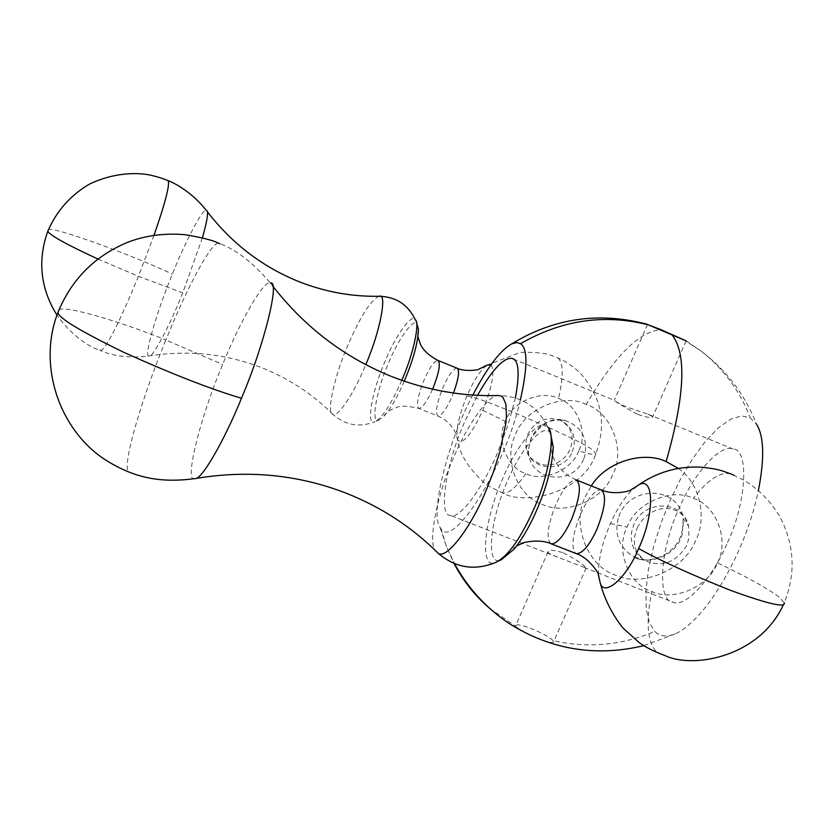 <?xml version="1.0" encoding="UTF-8"?>
<svg xmlns="http://www.w3.org/2000/svg" width="834" height="834" viewBox="0 0 834 834"><rect width="100%" height="100%" fill="white"/><g stroke="black" fill="none" stroke-linecap="round" stroke-linejoin="round"><path stroke-width="0.63" stroke-dasharray="4.17 3.13" d="M572.332 451.757L574.178 445.346C575.199 433.138 570.112 424.569 558.916 419.648C545.426 416.416 535.115 421.17 527.995 433.909L526.16 440.362L525.931 445.054C526.358 470.491 563.367 474.682 572.332 451.757M717.407 562.856C729.573 540.682 716.573 505.414 693.304 498.294C671.787 487.306 635.477 503.038 627.105 527.078C614.95 549.627 628.596 584.79 651.792 591.535C673.309 602.158 708.963 586.531 717.407 562.856C746.524 576.659 766.978 587.991 778.768 596.852L784.241 602.784C796.168 573.083 794.521 544.049 779.279 515.693C769.876 500.463 758.096 488.651 743.938 480.248L730.521 473.743C720.013 471.731 707.607 479.915 693.304 498.294M553.067 640.616C549.116 636.842 541.516 632.693 530.268 628.179C521.448 624.906 516.611 624.051 515.766 625.594L516.267 626.626C520.072 630.379 527.724 634.559 539.212 639.188C548.021 642.43 552.827 643.285 553.64 641.742L553.067 640.616C587.501 648.445 621.434 645.391 654.846 631.474C659.486 636.425 666.199 637.259 674.977 633.986C706.617 619.954 746.023 551.076 758.398 490.538M563.304 552.838C576.388 559.635 583.977 564.701 586.083 568.058L557.487 557.112C551.42 555.048 548.261 553.296 548.032 551.847C548.908 549.543 553.995 549.877 563.304 552.838M637.937 414.446C647.236 417.615 652.167 418.376 652.73 416.708L648.143 414.237L627.158 407.201C619.579 403.76 615.304 401.477 614.345 400.372L614.314 400.299C616.795 402.728 624.676 407.44 637.937 414.446M598.468 574.907C598.249 559.531 602.263 542.423 610.488 523.585C617.087 508.5 624.739 496.866 633.423 488.682M490.934 364.802C495.115 370.88 492.404 386.048 482.813 410.318C470.981 435.317 462.578 445.189 457.585 439.925L457.585 439.925C455.437 431.168 458.523 416.573 466.863 396.16C472.784 382.379 478.924 372.454 485.273 366.387M404.261 381.19C397.672 396.452 391.042 408.003 384.359 415.843L379.241 419.773C370.452 425.079 375.832 391.928 388.321 363.561C398.037 339.334 413.893 317.347 416.979 324.04L415.269 319.714C411.986 312.646 395.16 336.102 384.839 361.852C371.557 392.011 365.761 427.3 375.071 421.681C359.485 427.811 345.391 425.34 332.797 414.279C337.061 418.897 354.304 392.918 365.542 365.136L365.761 364.604M550.565 433.565L550.002 432.815C544.133 421.733 520.52 448.88 507.447 481.208C489.443 520.812 485.388 568.486 501.547 559.604M583.539 459.336C572.405 487.577 526.452 480.697 528.548 448.89L531.008 438.225C538.368 424.204 549.804 418.334 565.296 420.607C581.486 426.455 587.991 438.204 584.811 455.833L583.539 459.336M578.723 450.85C572.134 469.969 543.424 482.396 525.92 473.639C507.093 467.999 495.75 439.445 505.362 421.316C511.888 401.957 541.026 389.468 558.53 398.464C577.409 404.344 588.324 432.961 578.723 450.85C590.357 454.509 596.06 455.406 595.841 453.55L593.516 451.038C591.223 444.48 476.256 394.701 466.863 396.16M618.182 518.456C614.251 534.969 619.412 547.698 633.663 556.643C647.987 565.765 674.341 556.049 680.659 538.566L682.191 534.49L683.213 518.508C678.647 486.107 631.599 485.034 619.704 514.349L618.182 518.456M686.736 545.394C675.926 562.919 661.789 567.871 644.338 560.24C634.351 553.286 630.097 543.924 631.578 532.134L633.85 524.409C643.89 499.722 683.015 499.524 688.582 526.181L689.03 537.711L686.736 545.394M58.974 309.925C64.26 304.921 119.439 321.173 165.83 339.991C187.306 287 211.148 242.444 218.518 243.142C235.397 249.022 252.712 262.324 270.466 283.07L270.466 283.07C264.524 278.452 239.587 322.112 222.657 364.51C199.795 418.261 183.532 484.481 195.01 478.601L195.01 478.601M202.412 237.815L182.761 292.87C169.896 325.093 152.799 357.64 149.338 355.951L149.338 355.951C142.864 360.048 156.031 313.313 172.346 274.157C185.336 241.412 203.371 207.113 206.394 210.449L207.28 211.627M726.695 544.258C712.538 577.931 685.475 607.965 673.392 602.294C656.546 601.971 660.048 547.98 679.366 507.781C693.096 474.609 720.639 443.083 733.138 449.078C749.359 448.869 746.784 502.954 726.695 544.258M515.433 397.828L507.854 425.611L497.491 452.852C483.22 487.504 459.388 519.863 450.673 515.464C437.767 516.83 445.856 463.287 464.705 421.743L477.528 395.326M520.426 399.684C505.477 467.29 452.455 549.992 440.978 528.714L440.123 527.463C429.302 513.869 448.953 438.548 472.857 395.055M686.163 340.908L700.967 350.968C726.404 370.233 744.981 394.732 756.688 424.443L750.225 417.855L741.666 415.905L730.855 419.095L718.376 427.842L705.095 441.749L692.053 459.628L680.169 479.8L670.036 500.588L661.279 522.365L653.835 545.717L648.487 569.153L645.881 590.837L646.256 609.091L649.425 622.769L654.846 631.474M499.274 560.719L496.199 562.231C479.091 571.603 483.564 520.864 502.673 478.789C516.548 444.439 541.6 415.436 547.834 427.144C537.857 406.617 521.386 396.067 498.419 395.514C488.484 394.273 466.342 426.57 453.425 458.043C437.662 492.873 427.602 541.902 435.275 550.419M379.272 296.268C370.984 299.719 360.403 316.315 347.517 346.089C334.382 376.04 326.146 414.196 332.797 414.279C312.823 394.273 289.461 378.886 262.7 368.096C226.389 353.824 188.599 349.78 149.338 355.951C130.375 358.234 114.195 356.504 100.831 350.77L99.913 349.696M601.762 490.1L600.928 489.777C594.673 490.152 587.855 498.315 580.485 514.265C572.416 534.73 570.821 547.771 575.679 553.38M457.303 368.294L456.949 368.148C453.164 368.711 448.463 375.29 442.823 387.893C436.578 403.896 434.983 413.299 438.027 416.093C441.759 415.582 446.461 409.025 452.122 396.421L453.498 393.022M432.606 389.207C427.008 401.571 422.452 407.982 418.929 408.452C416.02 405.699 417.688 396.306 423.943 380.273C429.573 367.638 434.212 361.007 437.892 360.403L438.236 360.549M550.69 543.612C546.02 538.107 547.74 525.076 555.83 504.507C563.19 488.505 569.903 480.269 575.981 479.811L576.805 480.144M586.26 404.469C562.981 392.46 524.054 409.15 515.318 434.983C502.871 459.492 517.653 496.678 542.632 504.591C566.203 515.777 603.597 499.545 612.907 474.181C625.75 450.391 611.395 412.309 586.26 404.469C614.543 356.014 639.501 331.098 661.133 329.701M678.303 468.385C700.289 483.011 707.159 518.279 695.702 540.453C684.943 569.215 642.461 587.803 615.826 575.283C587.574 566.484 571.061 524.43 585.374 496.553L591.264 485.92M610.488 523.585L627.105 527.078M127.602 469.823C124.349 457.564 142.551 396.776 165.83 339.991L222.657 364.51M525.92 473.639C516.09 487.65 508.302 494.082 502.548 492.936L499.983 491.414M482.813 410.318L505.362 421.316M97.891 259.009L138.434 276.315L182.761 292.87M153.998 235.313L138.434 276.315C119.231 322.737 106.7 347.559 100.831 350.77C84.818 345.099 70.202 333.225 56.973 315.169M48.247 230.101C47.694 224.242 132.867 255.11 172.346 274.157M440.978 528.714L446.576 546.812L454.019 563.482M489.652 608.393L516.267 626.626M685.246 340.376L686.111 340.887M683.161 339.355L700.967 350.968C723.714 368.857 740.133 391.156 750.225 417.855M401.769 380.325C391.469 403.656 382.577 417.448 375.071 421.681L379.241 419.773M557.779 357.859C563.43 362.436 563.68 375.967 558.53 398.464M655.712 650.895C647.132 640.585 645.829 620.798 651.792 591.535M558.926 419.648C558.676 418.595 561.678 420.784 567.944 426.195C572.802 433.315 573.448 441.082 569.883 449.516C565.577 460.879 546.176 474.567 529.142 456.062L525.931 445.054L528.548 448.89L531.143 438.507C541.683 422.744 553.067 416.771 565.285 420.597L558.926 419.648M637.343 527.807C641.304 519.624 647.622 513.734 656.295 510.137C667.221 506.405 676.687 508.719 684.693 517.08L688.582 526.181L683.213 518.508L683.098 527.985L680.127 537.711C670.546 559.353 642.806 564.065 633.663 556.643L644.338 560.24L637.635 553.317C633.402 545.676 633.298 537.169 637.343 527.807M391.563 376.488L390.51 376.061M586.083 568.058L553.64 641.742M686.09 340.939L652.73 416.708M384.359 415.843L384.13 415.947C384.537 414.467 386.924 412.361 391.313 409.609L397.255 407.232C400.977 405.543 408.201 405.949 418.929 408.452L438.027 416.093L444.042 419.273L449.255 423.578L453.383 428.749L456.156 434.243L457.585 439.925C459.878 461.056 483.918 484.564 490.59 486.993L502.548 492.936C523.856 505.831 583.748 493.217 595.841 453.55C607.131 423.589 601.595 396.411 579.244 372.027C571.77 365.73 565.462 361.383 560.333 358.954L550.555 355.128C544.456 353.011 534.458 352.084 520.552 352.344L487.139 365.083M516.632 545.978C513.41 547.844 511.534 549.71 511.002 551.576L514.265 548.97M270.466 283.07L272.645 285.947M557.487 557.112L450.673 515.464M584.144 567.495L673.392 602.294M440.123 527.463L446.576 546.812L454.488 563.669M643.869 645.652L674.977 633.986M647.476 324.363L649.217 324.885M733.138 449.078L648.143 414.237M513.4 358.995L614.345 400.372M550.002 432.815L547.834 427.144M784.241 602.784L783.47 604.494M575.981 479.811L568.903 476.12L562.637 471.147L557.498 465.163L553.943 458.95L552.045 453.675L551.503 444.772L552.139 443.907L553.255 446.941M417.959 336.686C417.469 331.671 417.563 329.232 418.261 329.378L418.418 329.482M647.518 324.405L614.314 400.299M548.032 551.847L515.766 625.594"/><path stroke-width="1.25" d="M661.133 329.701L686.121 340.866L648.289 324.843L661.133 329.701M633.423 488.682L637.113 486.003C654.085 473.003 655.441 512.274 638.646 548.564C626.24 578.671 603.91 597.394 600.199 582.893L598.468 574.907M416.979 324.04L418.418 329.482C418.011 342.253 413.476 359.047 404.824 379.856L404.261 381.19M499.274 560.719L501.547 559.604L514.265 548.97C522.637 538.389 530.122 525.441 536.731 510.137C546.802 486.837 552.306 465.768 553.255 446.941L550.565 433.565M601.762 490.1C615.596 495.917 632.704 489.954 630.483 490.121L637.113 486.003C656.264 472.294 677.594 466.018 701.081 467.176C722.254 469.354 723.276 471.637 730.521 473.743L734.17 475.401M58.974 309.925L57.932 312.562C37.311 365.125 59.235 429.729 105.001 459.617C134.337 478.226 160.597 483.167 195.02 478.601C201.588 480.269 224.763 439.643 241.453 398.266C264.482 344.588 280.224 279.442 270.477 283.07M472.857 395.055C487.254 367.46 500.212 350.395 511.711 343.858L516.673 342.545L520.531 343.691C527.755 348.404 527.724 367.064 520.426 399.684M758.398 490.538C764.601 458.637 764.038 436.609 756.688 424.443M477.528 395.326C492.196 369.691 503.653 357.379 511.93 358.391C518.748 359.642 519.926 372.788 515.433 397.828M48.247 230.101L47.819 231.174C56.597 210.981 70.473 195.302 89.426 184.126C117.333 170.751 142.718 172.94 152.653 175.672C162.057 177.976 170.063 181.009 176.662 184.762C188.109 191.34 198.023 199.899 206.394 210.449C208.792 210.721 207.458 219.842 202.412 237.815M485.273 366.387L487.139 365.083L490.934 364.802M435.275 550.419L438.048 553.171C446.002 560.177 470.657 528.151 485.513 491.966L493.196 472.544L499.806 451.924L505.8 423.516L506.478 415.801L505.852 404.073L503.027 397.495L500.984 395.973L498.419 395.514C462.234 396.598 426.612 390.26 391.563 376.488M365.761 364.604C380.314 331.348 387.466 292.598 379.272 296.268C351.343 296.81 324.061 291.733 297.436 281.037M379.272 296.268C396.035 296.81 408.034 304.618 415.269 319.714C420.19 322.414 413.174 354.565 402.269 379.157L401.769 380.325M547.834 427.144C556.153 432.898 548.511 477.298 533.614 509.501C520.791 538.243 508.323 555.809 496.199 562.231C474.932 571.092 455.552 568.079 438.048 553.171C411.871 527.005 381.044 506.936 345.599 492.957C297.509 474.483 247.323 469.698 195.01 478.601M575.679 553.38L576.534 553.713C582.695 553.401 589.492 545.269 596.904 529.34C605.463 507.176 606.798 493.989 600.928 489.777L576.805 480.144M417.959 336.686L420.18 343.577C419.94 342.837 422.421 352.334 437.892 360.403C440.811 363.103 439.132 372.517 432.846 388.654L432.606 389.207M575.981 479.811C581.632 483.939 580.162 497.127 571.582 519.342C564.18 535.334 557.487 543.528 551.503 543.924L550.69 543.612M638.646 548.564C660.236 560.573 690.865 574.511 730.542 590.378C767.947 603.931 785.847 608.069 784.241 602.784M241.453 398.266C210.627 389.103 171.45 373.799 123.932 352.386C80.95 331.515 58.953 318.244 57.932 312.562C71.432 279.515 94.586 256.132 127.404 242.402C145.314 235.49 164.611 232.936 185.284 234.708C201.838 237.492 212.92 240.307 218.518 243.142L219.905 243.841M453.498 393.022C458.721 378.334 459.868 370.046 456.949 368.148L438.236 360.549M56.973 315.169C40.439 288.512 37.394 260.51 47.819 231.174C49.362 234.99 66.053 244.279 97.891 259.009M591.264 485.92C606.255 461.421 643.754 450.662 666.126 461.577L678.303 468.385M672.579 335.602C686.778 354.877 684.631 396.869 666.126 461.577M520.531 343.691C561.636 319.985 604.223 313.699 648.289 324.843M454.019 563.482C463.131 580.839 475.005 595.81 489.652 608.393M168.134 180.697C169.969 184.721 165.257 202.933 153.998 235.313M516.632 545.978L522.459 543.226C520.093 543.268 539.066 538.003 551.503 543.924L576.534 553.713C590.576 558.499 599.813 575.814 598.249 574.376L600.199 582.893C604.681 599.51 612.26 614.543 622.925 627.981L638.771 642.222C645.005 646.965 653.825 651.448 665.23 655.67C693.471 669.014 759.691 656.931 783.47 604.494M272.645 285.947C304.702 327.043 343.994 357.088 390.51 376.061M454.488 563.669C467.884 588.053 486.128 608.017 509.23 623.551C550.826 649.717 595.705 657.088 643.869 645.652M511.711 343.858C554.224 318.004 599.479 311.509 647.476 324.363M511.93 358.391L513.4 358.995M207.28 211.627C231.498 243.028 261.407 266.109 296.998 280.86M457.303 368.294C464.58 371.964 478.747 369.848 478.226 369.472L487.139 365.083"/></g></svg>
